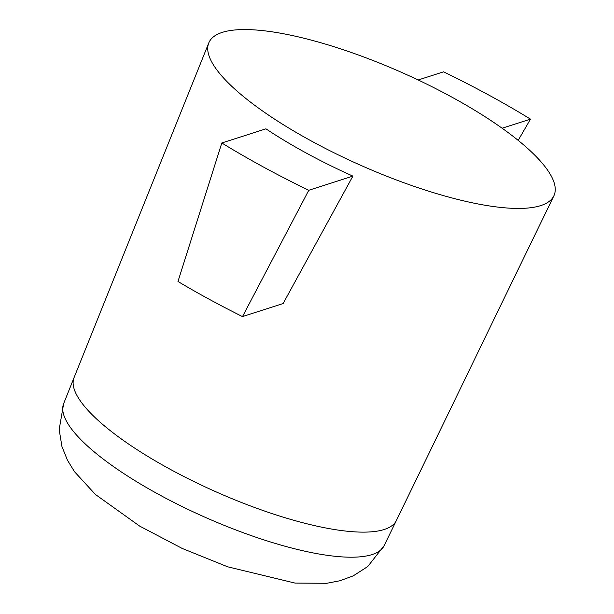 <?xml version="1.0" encoding="UTF-8"?>
<svg xmlns="http://www.w3.org/2000/svg" width="614" height="614" viewBox="0 0 614 614"><rect width="100%" height="100%" fill="white"/><g stroke="black" fill="none" stroke-linecap="round" stroke-linejoin="round"><path stroke-width="0.92" d="M352.889 176.118L283.108 303.546L242.507 316.571L308.773 190.279L352.889 176.118A188.275 50.632 23.9 0 1 265.931 128.825L221.815 142.978A305.166 82.069 23.9 0 0 308.773 190.279M221.815 142.978L177.968 281.473A291.88 78.492 23.9 0 0 242.507 316.571M418.149 79.981L443.523 71.838A305.166 82.069 23.9 0 1 530.481 119.131L518.185 140.376M530.481 119.131L502.129 128.226M540.727 205.606A188.728 50.755 -156.1 0 1 336.718 154.114A188.728 50.755 -156.1 0 1 208.76 42.972A188.728 50.755 -156.1 0 1 402.055 72.598A188.728 50.755 -156.1 0 1 553.836 195.889A188.728 50.755 -156.1 0 1 540.727 205.606M372.023 554.58A175.297 47.14 -156.1 0 1 182.573 506.765A175.297 47.14 -156.1 0 1 63.672 403.536L59.167 429.562L61.945 446.531L67.456 460.208L74.524 471.721L95.393 494.439L139.608 526.068L182.258 548.463L227.633 566.799L294.927 583.062L326.64 583.3L339.964 580.752L353.234 575.855L367.755 566.538L384.187 545.57A175.297 47.14 -156.1 0 1 372.023 554.58M553.836 195.889L396.444 520.411A176.31 47.416 -156.1 0 1 396.437 520.434A176.31 47.416 -156.1 0 1 384.203 529.491A176.31 47.416 -156.1 0 1 193.656 481.407A176.31 47.416 -156.1 0 1 74.071 377.579A176.31 47.416 -156.1 0 1 74.079 377.556L208.76 42.972M384.187 545.57L396.437 520.434M63.672 403.536L74.071 377.579"/></g></svg>
